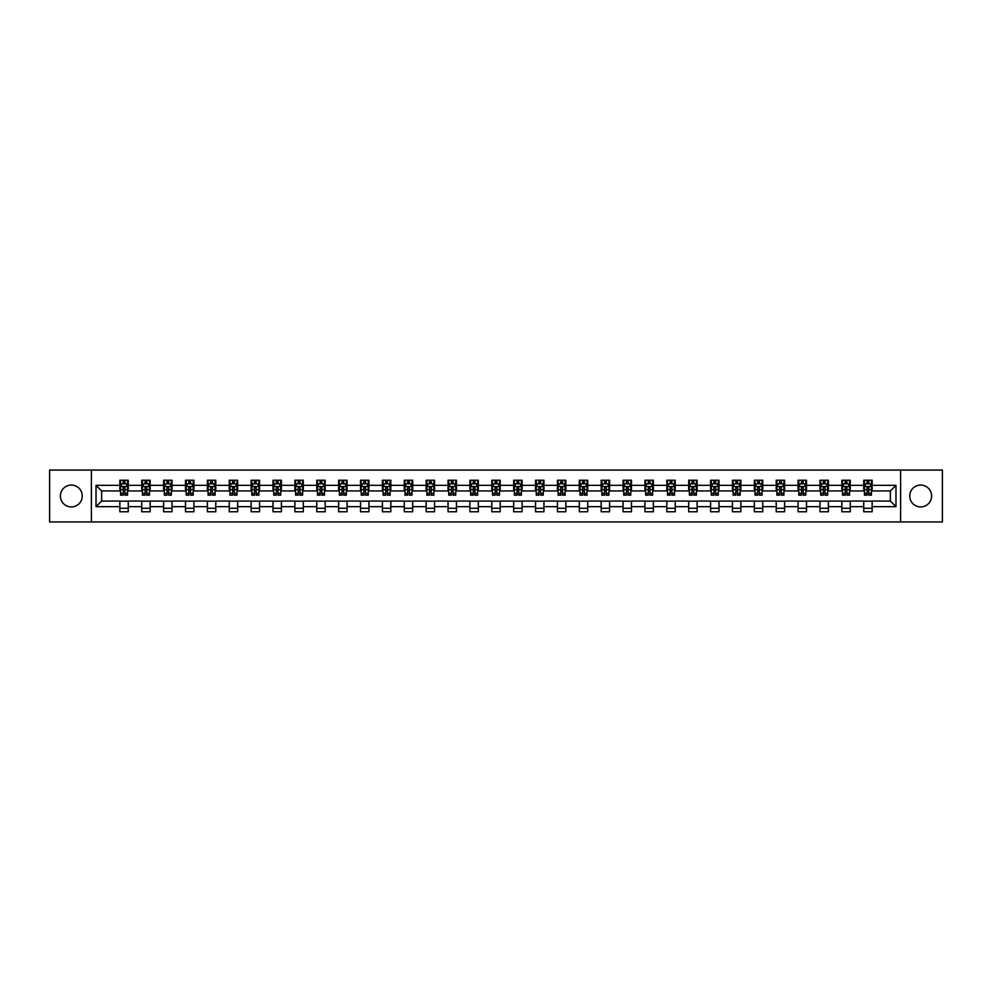 <?xml version="1.0" encoding="UTF-8"?>
<svg xmlns="http://www.w3.org/2000/svg" width="992" height="992" viewBox="0 0 992 992"><rect width="100%" height="100%" fill="white"/><g stroke="black" fill="none" stroke-linecap="round" stroke-linejoin="round"><path stroke-width="1.49" d="M920.663 485.063A10.937 10.937 0 0 0 909.726 496A10.937 10.937 0 0 0 920.663 506.937A10.937 10.937 0 0 0 931.6 496A10.937 10.937 0 0 0 920.663 485.063M71.337 485.063A10.937 10.937 0 0 0 60.4 496A10.937 10.937 0 0 0 71.337 506.937A10.937 10.937 0 0 0 82.274 496A10.937 10.937 0 0 0 71.337 485.063M900.612 521.941L942.4 521.941L942.4 470.059L900.612 470.059L900.612 521.941L91.388 521.941L91.388 470.059L49.6 470.059L49.6 521.941L91.388 521.941M900.612 470.059L91.388 470.059M872.142 485.336L872.142 480.227L863.722 480.227L863.722 485.336L850.256 485.336L850.256 480.227L841.848 480.227L841.848 485.336L828.382 485.336L828.382 480.227L819.962 480.227L819.962 485.336L806.508 485.336L806.508 480.227L798.089 480.227L798.089 485.336L784.622 485.336L784.622 480.227L776.215 480.227L776.215 485.336L762.749 485.336L762.749 480.227L754.329 480.227L754.329 485.336L740.863 485.336L740.863 480.227L732.456 480.227L732.456 485.336L718.989 485.336L718.989 480.227L710.57 480.227L710.57 485.336L697.116 485.336L697.116 480.227L688.696 480.227L688.696 485.336L675.23 485.336L675.23 480.227L666.822 480.227L666.822 485.336L653.356 485.336L653.356 480.227L644.936 480.227L644.936 485.336L631.482 485.336L631.482 480.227L623.063 480.227L623.063 485.336L609.596 485.336L609.596 480.227L601.189 480.227L601.189 485.336L587.723 485.336L587.723 480.227L579.303 480.227L579.303 485.336L565.837 485.336L565.837 480.227L557.43 480.227L557.43 485.336L543.963 485.336L543.963 480.227L535.544 480.227L535.544 485.336L522.09 485.336L522.09 480.227L513.67 480.227L513.67 485.336L500.204 485.336L500.204 480.227L491.796 480.227L491.796 485.336L478.33 485.336L478.33 480.227L469.91 480.227L469.91 485.336L456.456 485.336L456.456 480.227L448.037 480.227L448.037 485.336L434.57 485.336L434.57 480.227L426.163 480.227L426.163 485.336L412.697 485.336L412.697 480.227L404.277 480.227L404.277 485.336L390.811 485.336L390.811 480.227L382.404 480.227L382.404 485.336L368.937 485.336L368.937 480.227L360.518 480.227L360.518 485.336L347.064 485.336L347.064 480.227L338.644 480.227L338.644 485.336L325.178 485.336L325.178 480.227L316.77 480.227L316.77 485.336L303.304 485.336L303.304 480.227L294.884 480.227L294.884 485.336L281.43 485.336L281.43 480.227L273.011 480.227L273.011 485.336L259.544 485.336L259.544 480.227L251.137 480.227L251.137 485.336L237.671 485.336L237.671 480.227L229.251 480.227L229.251 485.336L215.785 485.336L215.785 480.227L207.378 480.227L207.378 485.336L193.911 485.336L193.911 480.227L185.492 480.227L185.492 485.336L172.038 485.336L172.038 480.227L163.618 480.227L163.618 485.336L150.152 485.336L150.152 480.227L141.744 480.227L141.744 485.336L128.278 485.336L128.278 480.227L119.858 480.227L119.858 485.336L96.026 485.336L96.026 506.664L101.63 501.047L119.858 501.047L119.858 511.773L128.278 511.773L128.278 501.047L141.744 501.047L141.744 511.773L150.152 511.773L150.152 501.047L163.618 501.047L163.618 511.773L172.038 511.773L172.038 501.047L185.492 501.047L185.492 511.773L193.911 511.773L193.911 501.047L207.378 501.047L207.378 511.773L215.785 511.773L215.785 501.047L229.251 501.047L229.251 511.773L237.671 511.773L237.671 501.047L251.137 501.047L251.137 511.773L259.544 511.773L259.544 501.047L273.011 501.047L273.011 511.773L281.43 511.773L281.43 501.047L294.884 501.047L294.884 511.773L303.304 511.773L303.304 501.047L316.77 501.047L316.77 511.773L325.178 511.773L325.178 501.047L338.644 501.047L338.644 511.773L347.064 511.773L347.064 501.047L360.518 501.047L360.518 511.773L368.937 511.773L368.937 501.047L382.404 501.047L382.404 511.773L390.811 511.773L390.811 501.047L404.277 501.047L404.277 511.773L412.697 511.773L412.697 501.047L426.163 501.047L426.163 511.773L434.57 511.773L434.57 501.047L448.037 501.047L448.037 511.773L456.456 511.773L456.456 501.047L469.91 501.047L469.91 511.773L478.33 511.773L478.33 501.047L491.796 501.047L491.796 511.773L500.204 511.773L500.204 501.047L513.67 501.047L513.67 511.773L522.09 511.773L522.09 501.047L535.544 501.047L535.544 511.773L543.963 511.773L543.963 501.047L557.43 501.047L557.43 511.773L565.837 511.773L565.837 501.047L579.303 501.047L579.303 511.773L587.723 511.773L587.723 501.047L601.189 501.047L601.189 511.773L609.596 511.773L609.596 501.047L623.063 501.047L623.063 511.773L631.482 511.773L631.482 501.047L644.936 501.047L644.936 511.773L653.356 511.773L653.356 501.047L666.822 501.047L666.822 511.773L675.23 511.773L675.23 501.047L688.696 501.047L688.696 511.773L697.116 511.773L697.116 501.047L710.57 501.047L710.57 511.773L718.989 511.773L718.989 501.047L732.456 501.047L732.456 511.773L740.863 511.773L740.863 501.047L754.329 501.047L754.329 511.773L762.749 511.773L762.749 501.047L776.215 501.047L776.215 511.773L784.622 511.773L784.622 501.047L798.089 501.047L798.089 511.773L806.508 511.773L806.508 501.047L819.962 501.047L819.962 511.773L828.382 511.773L828.382 501.047L841.848 501.047L841.848 511.773L850.256 511.773L850.256 501.047L863.722 501.047L863.722 511.773L872.142 511.773L872.142 501.047L890.37 501.047L890.37 490.953L872.142 490.953L872.142 485.336L895.974 485.336L895.974 506.664L872.142 506.664M863.722 506.664L850.256 506.664M841.848 506.664L828.382 506.664M819.962 506.664L806.508 506.664M798.089 506.664L784.622 506.664M776.215 506.664L762.749 506.664M754.329 506.664L740.863 506.664M732.456 506.664L718.989 506.664M710.57 506.664L697.116 506.664M688.696 506.664L675.23 506.664M666.822 506.664L653.356 506.664M644.936 506.664L631.482 506.664M623.063 506.664L609.596 506.664M601.189 506.664L587.723 506.664M579.303 506.664L565.837 506.664M557.43 506.664L543.963 506.664M535.544 506.664L522.09 506.664M513.67 506.664L500.204 506.664M491.796 506.664L478.33 506.664M469.91 506.664L456.456 506.664M448.037 506.664L434.57 506.664M426.163 506.664L412.697 506.664M404.277 506.664L390.811 506.664M382.404 506.664L368.937 506.664M360.518 506.664L347.064 506.664M338.644 506.664L325.178 506.664M316.77 506.664L303.304 506.664M294.884 506.664L281.43 506.664M273.011 506.664L259.544 506.664M251.137 506.664L237.671 506.664M229.251 506.664L215.785 506.664M207.378 506.664L193.911 506.664M185.492 506.664L172.038 506.664M163.618 506.664L150.152 506.664M141.744 506.664L128.278 506.664M119.858 506.664L96.026 506.664M863.722 485.336L863.722 490.953L850.256 490.953L850.256 485.336M841.848 485.336L841.848 490.953L828.382 490.953L828.382 485.336M819.962 485.336L819.962 490.953L806.508 490.953L806.508 485.336M798.089 485.336L798.089 490.953L784.622 490.953L784.622 485.336M776.215 485.336L776.215 490.953L762.749 490.953L762.749 485.336M754.329 485.336L754.329 490.953L740.863 490.953L740.863 485.336M732.456 485.336L732.456 490.953L718.989 490.953L718.989 485.336M710.57 485.336L710.57 490.953L697.116 490.953L697.116 485.336M688.696 485.336L688.696 490.953L675.23 490.953L675.23 485.336M666.822 485.336L666.822 490.953L653.356 490.953L653.356 485.336M644.936 485.336L644.936 490.953L631.482 490.953L631.482 485.336M623.063 485.336L623.063 490.953L609.596 490.953L609.596 485.336M601.189 485.336L601.189 490.953L587.723 490.953L587.723 485.336M579.303 485.336L579.303 490.953L565.837 490.953L565.837 485.336M557.43 485.336L557.43 490.953L543.963 490.953L543.963 485.336M535.544 485.336L535.544 490.953L522.09 490.953L522.09 485.336M513.67 485.336L513.67 490.953L500.204 490.953L500.204 485.336M491.796 485.336L491.796 490.953L478.33 490.953L478.33 485.336M469.91 485.336L469.91 490.953L456.456 490.953L456.456 485.336M448.037 485.336L448.037 490.953L434.57 490.953L434.57 485.336M426.163 485.336L426.163 490.953L412.697 490.953L412.697 485.336M404.277 485.336L404.277 490.953L390.811 490.953L390.811 485.336M382.404 485.336L382.404 490.953L368.937 490.953L368.937 485.336M360.518 485.336L360.518 490.953L347.064 490.953L347.064 485.336M338.644 485.336L338.644 490.953L325.178 490.953L325.178 485.336M316.77 485.336L316.77 490.953L303.304 490.953L303.304 485.336M294.884 485.336L294.884 490.953L281.43 490.953L281.43 485.336M273.011 485.336L273.011 490.953L259.544 490.953L259.544 485.336M251.137 485.336L251.137 490.953L237.671 490.953L237.671 485.336M229.251 485.336L229.251 490.953L215.785 490.953L215.785 485.336M207.378 485.336L207.378 490.953L193.911 490.953L193.911 485.336M185.492 485.336L185.492 490.953L172.038 490.953L172.038 485.336M163.618 485.336L163.618 490.953L150.152 490.953L150.152 485.336M141.744 485.336L141.744 490.953L128.278 490.953L128.278 485.336M119.858 485.336L119.858 490.953L101.63 490.953L96.026 485.336M101.63 490.953L101.63 501.047M895.974 506.664L890.37 501.047M890.37 490.953L895.974 485.336M119.858 483.724L120.565 483.724M123.231 483.724L124.918 483.724M127.571 483.724L128.278 483.724M119.858 490.817L120.565 490.817M123.231 490.817L124.918 490.817M127.571 490.817L128.278 490.817M119.858 501.183L128.278 501.183M119.858 508.276L128.278 508.276M141.744 501.183L150.152 501.183M141.744 508.276L150.152 508.276M141.744 483.724L142.439 483.724M145.105 483.724L146.791 483.724M149.457 483.724L150.152 483.724M141.744 490.817L142.439 490.817M145.105 490.817L146.791 490.817M149.457 490.817L150.152 490.817M163.618 501.183L172.038 501.183M163.618 508.276L172.038 508.276M163.618 483.724L164.325 483.724M166.991 483.724L168.665 483.724M171.331 483.724L172.038 483.724M163.618 490.817L164.325 490.817M166.991 490.817L168.665 490.817M171.331 490.817L172.038 490.817M185.492 501.183L193.911 501.183M185.492 508.276L193.911 508.276M185.492 483.724L186.198 483.724M188.864 483.724L190.551 483.724M193.217 483.724L193.911 483.724M185.492 490.817L186.198 490.817M188.864 490.817L190.551 490.817M193.217 490.817L193.911 490.817M207.378 501.183L215.785 501.183M207.378 508.276L215.785 508.276M207.378 483.724L208.072 483.724M210.738 483.724L212.424 483.724M215.09 483.724L215.785 483.724M207.378 490.817L208.072 490.817M210.738 490.817L212.424 490.817M215.09 490.817L215.785 490.817M229.251 501.183L237.671 501.183M229.251 508.276L237.671 508.276M229.251 483.724L229.958 483.724M232.624 483.724L234.298 483.724M236.964 483.724L237.671 483.724M229.251 490.817L229.958 490.817M232.624 490.817L234.298 490.817M236.964 490.817L237.671 490.817M251.137 501.183L259.544 501.183M251.137 508.276L259.544 508.276M251.137 483.724L251.832 483.724M254.498 483.724L256.184 483.724M258.85 483.724L259.544 483.724M251.137 490.817L251.832 490.817M254.498 490.817L256.184 490.817M258.85 490.817L259.544 490.817M273.011 501.183L281.43 501.183M273.011 508.276L281.43 508.276M273.011 483.724L273.718 483.724M276.371 483.724L278.058 483.724M280.724 483.724L281.43 483.724M273.011 490.817L273.718 490.817M276.371 490.817L278.058 490.817M280.724 490.817L281.43 490.817M294.884 501.183L303.304 501.183M294.884 508.276L303.304 508.276M294.884 483.724L295.591 483.724M298.257 483.724L299.944 483.724M302.597 483.724L303.304 483.724M294.884 490.817L295.591 490.817M298.257 490.817L299.944 490.817M302.597 490.817L303.304 490.817M316.77 501.183L325.178 501.183M316.77 508.276L325.178 508.276M316.77 483.724L317.465 483.724M320.131 483.724L321.817 483.724M324.483 483.724L325.178 483.724M316.77 490.817L317.465 490.817M320.131 490.817L321.817 490.817M324.483 490.817L325.178 490.817M338.644 501.183L347.064 501.183M338.644 508.276L347.064 508.276M338.644 483.724L339.351 483.724M342.017 483.724L343.691 483.724M346.357 483.724L347.064 483.724M338.644 490.817L339.351 490.817M342.017 490.817L343.691 490.817M346.357 490.817L347.064 490.817M360.518 501.183L368.937 501.183M360.518 508.276L368.937 508.276M360.518 483.724L361.224 483.724M363.89 483.724L365.577 483.724M368.243 483.724L368.937 483.724M360.518 490.817L361.224 490.817M363.89 490.817L365.577 490.817M368.243 490.817L368.937 490.817M382.404 501.183L390.811 501.183M382.404 508.276L390.811 508.276M382.404 483.724L383.098 483.724M385.764 483.724L387.45 483.724M390.116 483.724L390.811 483.724M382.404 490.817L383.098 490.817M385.764 490.817L387.45 490.817M390.116 490.817L390.811 490.817M404.277 501.183L412.697 501.183M404.277 508.276L412.697 508.276M404.277 483.724L404.984 483.724M407.65 483.724L409.324 483.724M411.99 483.724L412.697 483.724M404.277 490.817L404.984 490.817M407.65 490.817L409.324 490.817M411.99 490.817L412.697 490.817M426.163 501.183L434.57 501.183M426.163 508.276L434.57 508.276M426.163 483.724L426.858 483.724M429.524 483.724L431.21 483.724M433.876 483.724L434.57 483.724M426.163 490.817L426.858 490.817M429.524 490.817L431.21 490.817M433.876 490.817L434.57 490.817M448.037 501.183L456.456 501.183M448.037 508.276L456.456 508.276M448.037 483.724L448.744 483.724M451.397 483.724L453.084 483.724M455.75 483.724L456.456 483.724M448.037 490.817L448.744 490.817M451.397 490.817L453.084 490.817M455.75 490.817L456.456 490.817M469.91 501.183L478.33 501.183M469.91 508.276L478.33 508.276M469.91 483.724L470.617 483.724M473.283 483.724L474.957 483.724M477.623 483.724L478.33 483.724M469.91 490.817L470.617 490.817M473.283 490.817L474.957 490.817M477.623 490.817L478.33 490.817M491.796 501.183L500.204 501.183M491.796 508.276L500.204 508.276M491.796 483.724L492.491 483.724M495.157 483.724L496.843 483.724M499.509 483.724L500.204 483.724M491.796 490.817L492.491 490.817M495.157 490.817L496.843 490.817M499.509 490.817L500.204 490.817M513.67 501.183L522.09 501.183M513.67 508.276L522.09 508.276M513.67 483.724L514.377 483.724M517.043 483.724L518.717 483.724M521.383 483.724L522.09 483.724M513.67 490.817L514.377 490.817M517.043 490.817L518.717 490.817M521.383 490.817L522.09 490.817M535.544 501.183L543.963 501.183M535.544 508.276L543.963 508.276M535.544 483.724L536.25 483.724M538.916 483.724L540.603 483.724M543.256 483.724L543.963 483.724M535.544 490.817L536.25 490.817M538.916 490.817L540.603 490.817M543.256 490.817L543.963 490.817M557.43 501.183L565.837 501.183M557.43 508.276L565.837 508.276M557.43 483.724L558.124 483.724M560.79 483.724L562.476 483.724M565.142 483.724L565.837 483.724M557.43 490.817L558.124 490.817M560.79 490.817L562.476 490.817M565.142 490.817L565.837 490.817M579.303 501.183L587.723 501.183M579.303 508.276L587.723 508.276M579.303 483.724L580.01 483.724M582.676 483.724L584.35 483.724M587.016 483.724L587.723 483.724M579.303 490.817L580.01 490.817M582.676 490.817L584.35 490.817M587.016 490.817L587.723 490.817M601.189 501.183L609.596 501.183M601.189 508.276L609.596 508.276M601.189 483.724L601.884 483.724M604.55 483.724L606.236 483.724M608.902 483.724L609.596 483.724M601.189 490.817L601.884 490.817M604.55 490.817L606.236 490.817M608.902 490.817L609.596 490.817M623.063 501.183L631.482 501.183M623.063 508.276L631.482 508.276M623.063 483.724L623.757 483.724M626.423 483.724L628.11 483.724M630.776 483.724L631.482 483.724M623.063 490.817L623.757 490.817M626.423 490.817L628.11 490.817M630.776 490.817L631.482 490.817M644.936 501.183L653.356 501.183M644.936 508.276L653.356 508.276M644.936 483.724L645.643 483.724M648.309 483.724L649.983 483.724M652.649 483.724L653.356 483.724M644.936 490.817L645.643 490.817M648.309 490.817L649.983 490.817M652.649 490.817L653.356 490.817M666.822 501.183L675.23 501.183M666.822 508.276L675.23 508.276M666.822 483.724L667.517 483.724M670.183 483.724L671.869 483.724M674.535 483.724L675.23 483.724M666.822 490.817L667.517 490.817M670.183 490.817L671.869 490.817M674.535 490.817L675.23 490.817M688.696 501.183L697.116 501.183M688.696 508.276L697.116 508.276M688.696 483.724L689.403 483.724M692.056 483.724L693.743 483.724M696.409 483.724L697.116 483.724M688.696 490.817L689.403 490.817M692.056 490.817L693.743 490.817M696.409 490.817L697.116 490.817M710.57 501.183L718.989 501.183M710.57 508.276L718.989 508.276M710.57 483.724L711.276 483.724M713.942 483.724L715.629 483.724M718.282 483.724L718.989 483.724M710.57 490.817L711.276 490.817M713.942 490.817L715.629 490.817M718.282 490.817L718.989 490.817M732.456 501.183L740.863 501.183M732.456 508.276L740.863 508.276M732.456 483.724L733.15 483.724M735.816 483.724L737.502 483.724M740.168 483.724L740.863 483.724M732.456 490.817L733.15 490.817M735.816 490.817L737.502 490.817M740.168 490.817L740.863 490.817M754.329 501.183L762.749 501.183M754.329 508.276L762.749 508.276M754.329 483.724L755.036 483.724M757.702 483.724L759.376 483.724M762.042 483.724L762.749 483.724M754.329 490.817L755.036 490.817M757.702 490.817L759.376 490.817M762.042 490.817L762.749 490.817M776.215 501.183L784.622 501.183M776.215 508.276L784.622 508.276M776.215 483.724L776.91 483.724M779.576 483.724L781.262 483.724M783.928 483.724L784.622 483.724M776.215 490.817L776.91 490.817M779.576 490.817L781.262 490.817M783.928 490.817L784.622 490.817M798.089 501.183L806.508 501.183M798.089 508.276L806.508 508.276M798.089 483.724L798.783 483.724M801.449 483.724L803.136 483.724M805.802 483.724L806.508 483.724M798.089 490.817L798.783 490.817M801.449 490.817L803.136 490.817M805.802 490.817L806.508 490.817M819.962 501.183L828.382 501.183M819.962 508.276L828.382 508.276M819.962 483.724L820.669 483.724M823.335 483.724L825.009 483.724M827.675 483.724L828.382 483.724M819.962 490.817L820.669 490.817M823.335 490.817L825.009 490.817M827.675 490.817L828.382 490.817M841.848 501.183L850.256 501.183M841.848 508.276L850.256 508.276M841.848 483.724L842.543 483.724M845.209 483.724L846.895 483.724M849.561 483.724L850.256 483.724M841.848 490.817L842.543 490.817M845.209 490.817L846.895 490.817M849.561 490.817L850.256 490.817M863.722 501.183L872.142 501.183M863.722 508.276L872.142 508.276M863.722 483.724L864.429 483.724M867.082 483.724L868.769 483.724M871.435 483.724L872.142 483.724M863.722 490.817L864.429 490.817M867.082 490.817L868.769 490.817M871.435 490.817L872.142 490.817M124.918 482.05L123.231 482.05M127.571 493.396L124.918 493.396L124.918 495.157L127.571 495.157L127.571 486.601L126.17 483.798L121.966 483.798L120.565 486.601L120.565 495.157L123.231 495.157L123.231 493.396L120.565 493.396M120.565 486.601L120.565 480.227M127.571 486.601L127.571 480.227M123.231 483.798L123.231 480.227M124.918 480.227L124.918 483.798M124.918 493.396L124.918 487.655L123.231 487.655L123.231 493.396M146.791 482.05L145.105 482.05M149.457 493.396L146.791 493.396L146.791 495.157L149.457 495.157L149.457 486.601L148.056 483.798L143.84 483.798L142.439 486.601L142.439 495.157L145.105 495.157L145.105 493.396L142.439 493.396M142.439 486.601L142.439 480.227M149.457 486.601L149.457 480.227M145.105 483.798L145.105 480.227M146.791 480.227L146.791 483.798M146.791 493.396L146.791 487.655L145.105 487.655L145.105 493.396M168.665 482.05L166.991 482.05M171.331 493.396L168.665 493.396L168.665 495.157L171.331 495.157L171.331 486.601L169.93 483.798L165.726 483.798L164.325 486.601L164.325 495.157L166.991 495.157L166.991 493.396L164.325 493.396M164.325 486.601L164.325 480.227M171.331 486.601L171.331 480.227M166.991 483.798L166.991 480.227M168.665 480.227L168.665 483.798M168.665 493.396L168.665 487.655L166.991 487.655L166.991 493.396M190.551 482.05L188.864 482.05M193.217 493.396L190.551 493.396L190.551 495.157L193.217 495.157L193.217 486.601L191.803 483.798L187.6 483.798L186.198 486.601L186.198 495.157L188.864 495.157L188.864 493.396L186.198 493.396M186.198 486.601L186.198 480.227M193.217 486.601L193.217 480.227M188.864 483.798L188.864 480.227M190.551 480.227L190.551 483.798M190.551 493.396L190.551 487.655L188.864 487.655L188.864 493.396M212.424 482.05L210.738 482.05M215.09 493.396L212.424 493.396L212.424 495.157L215.09 495.157L215.09 486.601L213.689 483.798L209.473 483.798L208.072 486.601L208.072 495.157L210.738 495.157L210.738 493.396L208.072 493.396M208.072 486.601L208.072 480.227M215.09 486.601L215.09 480.227M210.738 483.798L210.738 480.227M212.424 480.227L212.424 483.798M212.424 493.396L212.424 487.655L210.738 487.655L210.738 493.396M234.298 482.05L232.624 482.05M236.964 493.396L234.298 493.396L234.298 495.157L236.964 495.157L236.964 486.601L235.563 483.798L231.359 483.798L229.958 486.601L229.958 495.157L232.624 495.157L232.624 493.396L229.958 493.396M229.958 486.601L229.958 480.227M236.964 486.601L236.964 480.227M232.624 483.798L232.624 480.227M234.298 480.227L234.298 483.798M234.298 493.396L234.298 487.655L232.624 487.655L232.624 493.396M256.184 482.05L254.498 482.05M258.85 493.396L256.184 493.396L256.184 495.157L258.85 495.157L258.85 486.601L257.449 483.798L253.233 483.798L251.832 486.601L251.832 495.157L254.498 495.157L254.498 493.396L251.832 493.396M251.832 486.601L251.832 480.227M258.85 486.601L258.85 480.227M254.498 483.798L254.498 480.227M256.184 480.227L256.184 483.798M256.184 493.396L256.184 487.655L254.498 487.655L254.498 493.396M278.058 482.05L276.371 482.05M280.724 493.396L278.058 493.396L278.058 495.157L280.724 495.157L280.724 486.601L279.322 483.798L275.119 483.798L273.718 486.601L273.718 495.157L276.371 495.157L276.371 493.396L273.718 493.396M273.718 486.601L273.718 480.227M280.724 486.601L280.724 480.227M276.371 483.798L276.371 480.227M278.058 480.227L278.058 483.798M278.058 493.396L278.058 487.655L276.371 487.655L276.371 493.396M299.944 482.05L298.257 482.05M302.597 493.396L299.944 493.396L299.944 495.157L302.597 495.157L302.597 486.601L301.196 483.798L296.992 483.798L295.591 486.601L295.591 495.157L298.257 495.157L298.257 493.396L295.591 493.396M295.591 486.601L295.591 480.227M302.597 486.601L302.597 480.227M298.257 483.798L298.257 480.227M299.944 480.227L299.944 483.798M299.944 493.396L299.944 487.655L298.257 487.655L298.257 493.396M321.817 482.05L320.131 482.05M324.483 493.396L321.817 493.396L321.817 495.157L324.483 495.157L324.483 486.601L323.082 483.798L318.866 483.798L317.465 486.601L317.465 495.157L320.131 495.157L320.131 493.396L317.465 493.396M317.465 486.601L317.465 480.227M324.483 486.601L324.483 480.227M320.131 483.798L320.131 480.227M321.817 480.227L321.817 483.798M321.817 493.396L321.817 487.655L320.131 487.655L320.131 493.396M343.691 482.05L342.017 482.05M346.357 493.396L343.691 493.396L343.691 495.157L346.357 495.157L346.357 486.601L344.956 483.798L340.752 483.798L339.351 486.601L339.351 495.157L342.017 495.157L342.017 493.396L339.351 493.396M339.351 486.601L339.351 480.227M346.357 486.601L346.357 480.227M342.017 483.798L342.017 480.227M343.691 480.227L343.691 483.798M343.691 493.396L343.691 487.655L342.017 487.655L342.017 493.396M365.577 482.05L363.89 482.05M368.243 493.396L365.577 493.396L365.577 495.157L368.243 495.157L368.243 486.601L366.829 483.798L362.626 483.798L361.224 486.601L361.224 495.157L363.89 495.157L363.89 493.396L361.224 493.396M361.224 486.601L361.224 480.227M368.243 486.601L368.243 480.227M363.89 483.798L363.89 480.227M365.577 480.227L365.577 483.798M365.577 493.396L365.577 487.655L363.89 487.655L363.89 493.396M387.45 482.05L385.764 482.05M390.116 493.396L387.45 493.396L387.45 495.157L390.116 495.157L390.116 486.601L388.715 483.798L384.499 483.798L383.098 486.601L383.098 495.157L385.764 495.157L385.764 493.396L383.098 493.396M383.098 486.601L383.098 480.227M390.116 486.601L390.116 480.227M385.764 483.798L385.764 480.227M387.45 480.227L387.45 483.798M387.45 493.396L387.45 487.655L385.764 487.655L385.764 493.396M409.324 482.05L407.65 482.05M411.99 493.396L409.324 493.396L409.324 495.157L411.99 495.157L411.99 486.601L410.589 483.798L406.385 483.798L404.984 486.601L404.984 495.157L407.65 495.157L407.65 493.396L404.984 493.396M404.984 486.601L404.984 480.227M411.99 486.601L411.99 480.227M407.65 483.798L407.65 480.227M409.324 480.227L409.324 483.798M409.324 493.396L409.324 487.655L407.65 487.655L407.65 493.396M431.21 482.05L429.524 482.05M433.876 493.396L431.21 493.396L431.21 495.157L433.876 495.157L433.876 486.601L432.475 483.798L428.259 483.798L426.858 486.601L426.858 495.157L429.524 495.157L429.524 493.396L426.858 493.396M426.858 486.601L426.858 480.227M433.876 486.601L433.876 480.227M429.524 483.798L429.524 480.227M431.21 480.227L431.21 483.798M431.21 493.396L431.21 487.655L429.524 487.655L429.524 493.396M453.084 482.05L451.397 482.05M455.75 493.396L453.084 493.396L453.084 495.157L455.75 495.157L455.75 486.601L454.348 483.798L450.145 483.798L448.744 486.601L448.744 495.157L451.397 495.157L451.397 493.396L448.744 493.396M448.744 486.601L448.744 480.227M455.75 486.601L455.75 480.227M451.397 483.798L451.397 480.227M453.084 480.227L453.084 483.798M453.084 493.396L453.084 487.655L451.397 487.655L451.397 493.396M474.957 482.05L473.283 482.05M477.623 493.396L474.957 493.396L474.957 495.157L477.623 495.157L477.623 486.601L476.222 483.798L472.018 483.798L470.617 486.601L470.617 495.157L473.283 495.157L473.283 493.396L470.617 493.396M470.617 486.601L470.617 480.227M477.623 486.601L477.623 480.227M473.283 483.798L473.283 480.227M474.957 480.227L474.957 483.798M474.957 493.396L474.957 487.655L473.283 487.655L473.283 493.396M496.843 482.05L495.157 482.05M499.509 493.396L496.843 493.396L496.843 495.157L499.509 495.157L499.509 486.601L498.108 483.798L493.892 483.798L492.491 486.601L492.491 495.157L495.157 495.157L495.157 493.396L492.491 493.396M492.491 486.601L492.491 480.227M499.509 486.601L499.509 480.227M495.157 483.798L495.157 480.227M496.843 480.227L496.843 483.798M496.843 493.396L496.843 487.655L495.157 487.655L495.157 493.396M518.717 482.05L517.043 482.05M521.383 493.396L518.717 493.396L518.717 495.157L521.383 495.157L521.383 486.601L519.982 483.798L515.778 483.798L514.377 486.601L514.377 495.157L517.043 495.157L517.043 493.396L514.377 493.396M514.377 486.601L514.377 480.227M521.383 486.601L521.383 480.227M517.043 483.798L517.043 480.227M518.717 480.227L518.717 483.798M518.717 493.396L518.717 487.655L517.043 487.655L517.043 493.396M540.603 482.05L538.916 482.05M543.256 493.396L540.603 493.396L540.603 495.157L543.256 495.157L543.256 486.601L541.855 483.798L537.652 483.798L536.25 486.601L536.25 495.157L538.916 495.157L538.916 493.396L536.25 493.396M536.25 486.601L536.25 480.227M543.256 486.601L543.256 480.227M538.916 483.798L538.916 480.227M540.603 480.227L540.603 483.798M540.603 493.396L540.603 487.655L538.916 487.655L538.916 493.396M562.476 482.05L560.79 482.05M565.142 493.396L562.476 493.396L562.476 495.157L565.142 495.157L565.142 486.601L563.741 483.798L559.525 483.798L558.124 486.601L558.124 495.157L560.79 495.157L560.79 493.396L558.124 493.396M558.124 486.601L558.124 480.227M565.142 486.601L565.142 480.227M560.79 483.798L560.79 480.227M562.476 480.227L562.476 483.798M562.476 493.396L562.476 487.655L560.79 487.655L560.79 493.396M584.35 482.05L582.676 482.05M587.016 493.396L584.35 493.396L584.35 495.157L587.016 495.157L587.016 486.601L585.615 483.798L581.411 483.798L580.01 486.601L580.01 495.157L582.676 495.157L582.676 493.396L580.01 493.396M580.01 486.601L580.01 480.227M587.016 486.601L587.016 480.227M582.676 483.798L582.676 480.227M584.35 480.227L584.35 483.798M584.35 493.396L584.35 487.655L582.676 487.655L582.676 493.396M606.236 482.05L604.55 482.05M608.902 493.396L606.236 493.396L606.236 495.157L608.902 495.157L608.902 486.601L607.501 483.798L603.285 483.798L601.884 486.601L601.884 495.157L604.55 495.157L604.55 493.396L601.884 493.396M601.884 486.601L601.884 480.227M608.902 486.601L608.902 480.227M604.55 483.798L604.55 480.227M606.236 480.227L606.236 483.798M606.236 493.396L606.236 487.655L604.55 487.655L604.55 493.396M628.11 482.05L626.423 482.05M630.776 493.396L628.11 493.396L628.11 495.157L630.776 495.157L630.776 486.601L629.374 483.798L625.171 483.798L623.757 486.601L623.757 495.157L626.423 495.157L626.423 493.396L623.757 493.396M623.757 486.601L623.757 480.227M630.776 486.601L630.776 480.227M626.423 483.798L626.423 480.227M628.11 480.227L628.11 483.798M628.11 493.396L628.11 487.655L626.423 487.655L626.423 493.396M649.983 482.05L648.309 482.05M652.649 493.396L649.983 493.396L649.983 495.157L652.649 495.157L652.649 486.601L651.248 483.798L647.044 483.798L645.643 486.601L645.643 495.157L648.309 495.157L648.309 493.396L645.643 493.396M645.643 486.601L645.643 480.227M652.649 486.601L652.649 480.227M648.309 483.798L648.309 480.227M649.983 480.227L649.983 483.798M649.983 493.396L649.983 487.655L648.309 487.655L648.309 493.396M671.869 482.05L670.183 482.05M674.535 493.396L671.869 493.396L671.869 495.157L674.535 495.157L674.535 486.601L673.134 483.798L668.918 483.798L667.517 486.601L667.517 495.157L670.183 495.157L670.183 493.396L667.517 493.396M667.517 486.601L667.517 480.227M674.535 486.601L674.535 480.227M670.183 483.798L670.183 480.227M671.869 480.227L671.869 483.798M671.869 493.396L671.869 487.655L670.183 487.655L670.183 493.396M693.743 482.05L692.056 482.05M696.409 493.396L693.743 493.396L693.743 495.157L696.409 495.157L696.409 486.601L695.008 483.798L690.804 483.798L689.403 486.601L689.403 495.157L692.056 495.157L692.056 493.396L689.403 493.396M689.403 486.601L689.403 480.227M696.409 486.601L696.409 480.227M692.056 483.798L692.056 480.227M693.743 480.227L693.743 483.798M693.743 493.396L693.743 487.655L692.056 487.655L692.056 493.396M715.629 482.05L713.942 482.05M718.282 493.396L715.629 493.396L715.629 495.157L718.282 495.157L718.282 486.601L716.881 483.798L712.678 483.798L711.276 486.601L711.276 495.157L713.942 495.157L713.942 493.396L711.276 493.396M711.276 486.601L711.276 480.227M718.282 486.601L718.282 480.227M713.942 483.798L713.942 480.227M715.629 480.227L715.629 483.798M715.629 493.396L715.629 487.655L713.942 487.655L713.942 493.396M737.502 482.05L735.816 482.05M740.168 493.396L737.502 493.396L737.502 495.157L740.168 495.157L740.168 486.601L738.767 483.798L734.551 483.798L733.15 486.601L733.15 495.157L735.816 495.157L735.816 493.396L733.15 493.396M733.15 486.601L733.15 480.227M740.168 486.601L740.168 480.227M735.816 483.798L735.816 480.227M737.502 480.227L737.502 483.798M737.502 493.396L737.502 487.655L735.816 487.655L735.816 493.396M759.376 482.05L757.702 482.05M762.042 493.396L759.376 493.396L759.376 495.157L762.042 495.157L762.042 486.601L760.641 483.798L756.437 483.798L755.036 486.601L755.036 495.157L757.702 495.157L757.702 493.396L755.036 493.396M755.036 486.601L755.036 480.227M762.042 486.601L762.042 480.227M757.702 483.798L757.702 480.227M759.376 480.227L759.376 483.798M759.376 493.396L759.376 487.655L757.702 487.655L757.702 493.396M781.262 482.05L779.576 482.05M783.928 493.396L781.262 493.396L781.262 495.157L783.928 495.157L783.928 486.601L782.527 483.798L778.311 483.798L776.91 486.601L776.91 495.157L779.576 495.157L779.576 493.396L776.91 493.396M776.91 486.601L776.91 480.227M783.928 486.601L783.928 480.227M779.576 483.798L779.576 480.227M781.262 480.227L781.262 483.798M781.262 493.396L781.262 487.655L779.576 487.655L779.576 493.396M803.136 482.05L801.449 482.05M805.802 493.396L803.136 493.396L803.136 495.157L805.802 495.157L805.802 486.601L804.4 483.798L800.197 483.798L798.783 486.601L798.783 495.157L801.449 495.157L801.449 493.396L798.783 493.396M798.783 486.601L798.783 480.227M805.802 486.601L805.802 480.227M801.449 483.798L801.449 480.227M803.136 480.227L803.136 483.798M803.136 493.396L803.136 487.655L801.449 487.655L801.449 493.396M825.009 482.05L823.335 482.05M827.675 493.396L825.009 493.396L825.009 495.157L827.675 495.157L827.675 486.601L826.274 483.798L822.07 483.798L820.669 486.601L820.669 495.157L823.335 495.157L823.335 493.396L820.669 493.396M820.669 486.601L820.669 480.227M827.675 486.601L827.675 480.227M823.335 483.798L823.335 480.227M825.009 480.227L825.009 483.798M825.009 493.396L825.009 487.655L823.335 487.655L823.335 493.396M846.895 482.05L845.209 482.05M849.561 493.396L846.895 493.396L846.895 495.157L849.561 495.157L849.561 486.601L848.16 483.798L843.944 483.798L842.543 486.601L842.543 495.157L845.209 495.157L845.209 493.396L842.543 493.396M842.543 486.601L842.543 480.227M849.561 486.601L849.561 480.227M845.209 483.798L845.209 480.227M846.895 480.227L846.895 483.798M846.895 493.396L846.895 487.655L845.209 487.655L845.209 493.396M868.769 482.05L867.082 482.05M871.435 493.396L868.769 493.396L868.769 495.157L871.435 495.157L871.435 486.601L870.034 483.798L865.83 483.798L864.429 486.601L864.429 495.157L867.082 495.157L867.082 493.396L864.429 493.396M864.429 486.601L864.429 480.227M871.435 486.601L871.435 480.227M867.082 483.798L867.082 480.227M868.769 480.227L868.769 483.798M868.769 493.396L868.769 487.655L867.082 487.655L867.082 493.396M127.546 486.539L120.602 486.539M120.565 483.972L121.88 483.972M126.257 483.972L127.571 483.972M123.231 489.639L120.565 489.639M127.571 489.639L124.918 489.639M124.918 482.943L123.231 482.943M149.42 486.539L142.476 486.539M142.439 483.972L143.766 483.972M148.13 483.972L149.457 483.972M145.105 489.639L142.439 489.639M149.457 489.639L146.791 489.639M146.791 482.943L145.105 482.943M171.294 486.539L164.35 486.539M164.325 483.972L165.639 483.972M170.016 483.972L171.331 483.972M166.991 489.639L164.325 489.639M171.331 489.639L168.665 489.639M168.665 482.943L166.991 482.943M193.18 486.539L186.236 486.539M186.198 483.972L187.513 483.972M191.89 483.972L193.217 483.972M188.864 489.639L186.198 489.639M193.217 489.639L190.551 489.639M190.551 482.943L188.864 482.943M215.053 486.539L208.109 486.539M208.072 483.972L209.399 483.972M213.776 483.972L215.09 483.972M210.738 489.639L208.072 489.639M215.09 489.639L212.424 489.639M212.424 482.943L210.738 482.943M236.927 486.539L229.995 486.539M229.958 483.972L231.272 483.972M235.65 483.972L236.964 483.972M232.624 489.639L229.958 489.639M236.964 489.639L234.298 489.639M234.298 482.943L232.624 482.943M258.813 486.539L251.869 486.539M251.832 483.972L253.146 483.972M257.523 483.972L258.85 483.972M254.498 489.639L251.832 489.639M258.85 489.639L256.184 489.639M256.184 482.943L254.498 482.943M280.686 486.539L273.742 486.539M273.718 483.972L275.032 483.972M279.409 483.972L280.724 483.972M276.371 489.639L273.718 489.639M280.724 489.639L278.058 489.639M278.058 482.943L276.371 482.943M302.572 486.539L295.628 486.539M295.591 483.972L296.906 483.972M301.283 483.972L302.597 483.972M298.257 489.639L295.591 489.639M302.597 489.639L299.944 489.639M299.944 482.943L298.257 482.943M324.446 486.539L317.502 486.539M317.465 483.972L318.792 483.972M323.156 483.972L324.483 483.972M320.131 489.639L317.465 489.639M324.483 489.639L321.817 489.639M321.817 482.943L320.131 482.943M346.32 486.539L339.376 486.539M339.351 483.972L340.665 483.972M345.042 483.972L346.357 483.972M342.017 489.639L339.351 489.639M346.357 489.639L343.691 489.639M343.691 482.943L342.017 482.943M368.206 486.539L361.262 486.539M361.224 483.972L362.539 483.972M366.916 483.972L368.243 483.972M363.89 489.639L361.224 489.639M368.243 489.639L365.577 489.639M365.577 482.943L363.89 482.943M390.079 486.539L383.135 486.539M383.098 483.972L384.425 483.972M388.802 483.972L390.116 483.972M385.764 489.639L383.098 489.639M390.116 489.639L387.45 489.639M387.45 482.943L385.764 482.943M411.953 486.539L405.021 486.539M404.984 483.972L406.298 483.972M410.676 483.972L411.99 483.972M407.65 489.639L404.984 489.639M411.99 489.639L409.324 489.639M409.324 482.943L407.65 482.943M433.839 486.539L426.895 486.539M426.858 483.972L428.172 483.972M432.549 483.972L433.876 483.972M429.524 489.639L426.858 489.639M433.876 489.639L431.21 489.639M431.21 482.943L429.524 482.943M455.712 486.539L448.768 486.539M448.744 483.972L450.058 483.972M454.435 483.972L455.75 483.972M451.397 489.639L448.744 489.639M455.75 489.639L453.084 489.639M453.084 482.943L451.397 482.943M477.598 486.539L470.654 486.539M470.617 483.972L471.932 483.972M476.309 483.972L477.623 483.972M473.283 489.639L470.617 489.639M477.623 489.639L474.957 489.639M474.957 482.943L473.283 482.943M499.472 486.539L492.528 486.539M492.491 483.972L493.818 483.972M498.182 483.972L499.509 483.972M495.157 489.639L492.491 489.639M499.509 489.639L496.843 489.639M496.843 482.943L495.157 482.943M521.346 486.539L514.402 486.539M514.377 483.972L515.691 483.972M520.068 483.972L521.383 483.972M517.043 489.639L514.377 489.639M521.383 489.639L518.717 489.639M518.717 482.943L517.043 482.943M543.232 486.539L536.288 486.539M536.25 483.972L537.565 483.972M541.942 483.972L543.256 483.972M538.916 489.639L536.25 489.639M543.256 489.639L540.603 489.639M540.603 482.943L538.916 482.943M565.105 486.539L558.161 486.539M558.124 483.972L559.451 483.972M563.828 483.972L565.142 483.972M560.79 489.639L558.124 489.639M565.142 489.639L562.476 489.639M562.476 482.943L560.79 482.943M586.979 486.539L580.047 486.539M580.01 483.972L581.324 483.972M585.702 483.972L587.016 483.972M582.676 489.639L580.01 489.639M587.016 489.639L584.35 489.639M584.35 482.943L582.676 482.943M608.865 486.539L601.921 486.539M601.884 483.972L603.198 483.972M607.575 483.972L608.902 483.972M604.55 489.639L601.884 489.639M608.902 489.639L606.236 489.639M606.236 482.943L604.55 482.943M630.738 486.539L623.794 486.539M623.757 483.972L625.084 483.972M629.461 483.972L630.776 483.972M626.423 489.639L623.757 489.639M630.776 489.639L628.11 489.639M628.11 482.943L626.423 482.943M652.624 486.539L645.68 486.539M645.643 483.972L646.958 483.972M651.335 483.972L652.649 483.972M648.309 489.639L645.643 489.639M652.649 489.639L649.983 489.639M649.983 482.943L648.309 482.943M674.498 486.539L667.554 486.539M667.517 483.972L668.844 483.972M673.208 483.972L674.535 483.972M670.183 489.639L667.517 489.639M674.535 489.639L671.869 489.639M671.869 482.943L670.183 482.943M696.372 486.539L689.428 486.539M689.403 483.972L690.717 483.972M695.094 483.972L696.409 483.972M692.056 489.639L689.403 489.639M696.409 489.639L693.743 489.639M693.743 482.943L692.056 482.943M718.258 486.539L711.314 486.539M711.276 483.972L712.591 483.972M716.968 483.972L718.282 483.972M713.942 489.639L711.276 489.639M718.282 489.639L715.629 489.639M715.629 482.943L713.942 482.943M740.131 486.539L733.187 486.539M733.15 483.972L734.477 483.972M738.854 483.972L740.168 483.972M735.816 489.639L733.15 489.639M740.168 489.639L737.502 489.639M737.502 482.943L735.816 482.943M762.005 486.539L755.073 486.539M755.036 483.972L756.35 483.972M760.728 483.972L762.042 483.972M757.702 489.639L755.036 489.639M762.042 489.639L759.376 489.639M759.376 482.943L757.702 482.943M783.891 486.539L776.947 486.539M776.91 483.972L778.224 483.972M782.601 483.972L783.928 483.972M779.576 489.639L776.91 489.639M783.928 489.639L781.262 489.639M781.262 482.943L779.576 482.943M805.764 486.539L798.82 486.539M798.783 483.972L800.11 483.972M804.487 483.972L805.802 483.972M801.449 489.639L798.783 489.639M805.802 489.639L803.136 489.639M803.136 482.943L801.449 482.943M827.65 486.539L820.706 486.539M820.669 483.972L821.984 483.972M826.361 483.972L827.675 483.972M823.335 489.639L820.669 489.639M827.675 489.639L825.009 489.639M825.009 482.943L823.335 482.943M849.524 486.539L842.58 486.539M842.543 483.972L843.87 483.972M848.234 483.972L849.561 483.972M845.209 489.639L842.543 489.639M849.561 489.639L846.895 489.639M846.895 482.943L845.209 482.943M871.398 486.539L864.454 486.539M864.429 483.972L865.743 483.972M870.12 483.972L871.435 483.972M867.082 489.639L864.429 489.639M871.435 489.639L868.769 489.639M868.769 482.943L867.082 482.943"/></g></svg>
